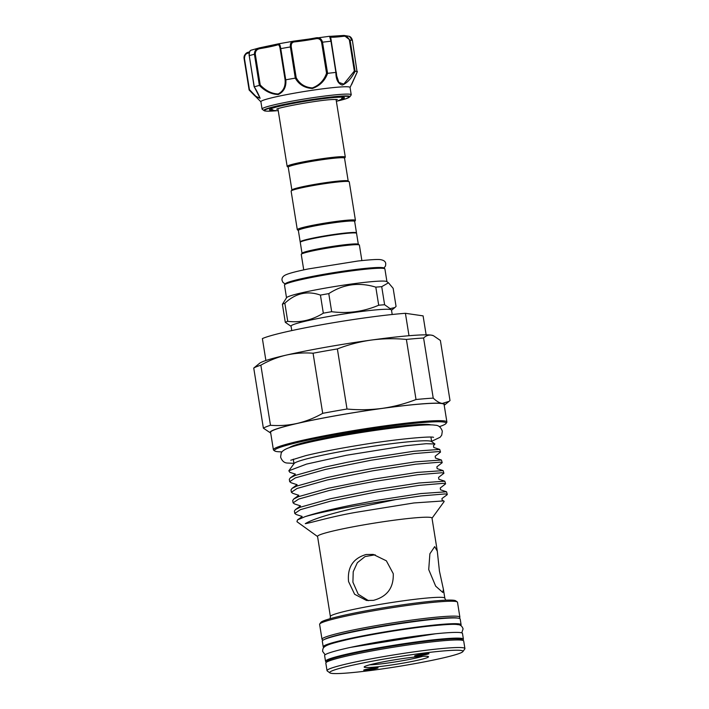 <?xml version="1.0" encoding="UTF-8"?>
<svg xmlns="http://www.w3.org/2000/svg" width="709" height="709" viewBox="0 0 709 709"><rect width="100%" height="100%" fill="white"/><g stroke="black" fill="none" stroke-linecap="round" stroke-linejoin="round"><path stroke-width="1.06" d="M416.405 655.32L418.071 654.948M425.409 653.778L419.542 655.072L427.102 653.601M365.472 669.518L367.138 669.145M374.476 667.975L368.618 669.269L376.169 667.807M326.53 661.896A69.819 4.99 -9.1 0 1 325.528 661.258A69.819 4.99 -9.1 0 1 385.98 646.555A69.819 4.99 -9.1 0 1 461.515 638.348A69.819 4.99 -9.1 0 1 463.411 639.172A69.819 4.99 -9.1 0 1 462.658 640.094M325.528 661.258L324.607 655.524A69.819 4.99 -9.1 0 1 385.067 640.821A69.819 4.99 -9.1 0 1 460.593 632.623A69.819 4.99 -9.1 0 1 462.49 633.438L463.411 639.172M273.133 110.312A37.94 2.712 -9.1 0 1 269.544 109.54A37.94 2.712 -9.1 0 1 296.442 102.787A37.94 2.712 -9.1 0 1 337.254 97.301A37.94 2.712 -9.1 0 1 344.273 97.567A37.94 2.712 -9.1 0 1 341.109 99.428M270.492 108.92A37.01 2.641 170.9 0 0 271.201 109.106M262.215 109.266A45.154 3.226 -9.1 0 1 262.064 109.053A45.154 3.226 -9.1 0 1 292.631 101.041A45.154 3.226 -9.1 0 1 342.722 94.244A45.154 3.226 -9.1 0 1 351.23 94.767A45.154 3.226 -9.1 0 1 351.15 95.015L349.838 96.823A43.559 3.111 -9.1 0 0 341.703 96.078A43.559 3.111 -9.1 0 0 291.922 102.911A43.559 3.111 -9.1 0 0 264.032 110.569L262.215 109.266M351.23 94.767L350.051 87.437A45.154 3.226 170.9 0 0 341.543 86.906A45.154 3.226 170.9 0 0 291.452 93.712A45.154 3.226 170.9 0 0 260.885 101.715L262.064 109.053M350.069 87.517L357.38 71.618A55.391 3.953 170.9 0 0 355.112 71.281C351.301 78.602 347.02 83.201 342.261 85.071C338.007 83.706 335.889 79.488 335.889 72.407A55.391 3.953 170.9 0 0 327.602 73.355C324.882 80.755 319.812 85.798 312.412 88.483C304.666 88.04 298.959 84.584 295.281 78.132A55.391 3.953 170.9 0 0 285.833 79.807C286.401 86.799 283.901 91.709 278.327 94.51C271.494 94.35 265.166 91.319 259.361 85.426A55.391 3.953 170.9 0 0 254.283 86.844L260.114 98.267L254.912 95.91L249.151 90.025M348.19 180.999L344.53 158.142A28.511 2.038 170.9 0 0 309.806 161.696A28.511 2.038 170.9 0 0 288.226 167.164L291.886 190.012M344.539 158.222L345.248 157.238A29.441 2.1 170.9 0 0 345.301 157.079A29.441 2.1 170.9 0 0 309.443 160.748A29.441 2.1 170.9 0 0 287.154 166.393A29.441 2.1 170.9 0 0 287.251 166.535L288.235 167.235M300.394 242.079A28.511 2.038 -9.1 0 1 300.191 241.893A28.511 2.038 -9.1 0 1 321.78 236.425A28.511 2.038 -9.1 0 1 356.494 232.871A28.511 2.038 -9.1 0 1 356.361 233.119M300.191 241.893L298.356 230.434A28.511 2.038 -9.1 0 1 319.945 224.966A28.511 2.038 -9.1 0 1 354.66 221.412L356.494 232.871M298.365 230.505L297.39 229.796A29.441 2.1 -9.1 0 1 297.293 229.663A29.441 2.1 -9.1 0 1 319.582 224.017A29.441 2.1 -9.1 0 1 355.431 220.348A29.441 2.1 -9.1 0 1 355.377 220.508L354.668 221.483M297.293 229.663L291.124 191.146A29.441 2.1 -9.1 0 1 291.177 190.987A29.441 2.1 -9.1 0 1 313.413 185.501A29.441 2.1 -9.1 0 1 349.165 181.699A29.441 2.1 -9.1 0 1 349.262 181.841L355.431 220.348M291.177 190.987L291.94 189.932A28.511 2.038 -9.1 0 1 313.475 184.615A28.511 2.038 -9.1 0 1 348.101 180.937L349.165 181.699M300.315 242.194L300.705 241.663A28.041 2.003 -9.1 0 1 321.886 236.443A28.041 2.003 -9.1 0 1 355.945 232.818L356.476 233.199A28.511 2.038 170.9 0 0 321.851 236.877A28.511 2.038 170.9 0 0 300.315 242.194A28.511 2.038 170.9 0 0 300.27 242.345L302.016 253.281M328.781 293.632A57.367 4.094 170.9 0 0 324.562 294.359A57.367 4.094 170.9 0 0 320.433 295.104C307.431 290.504 295.573 293.216 284.841 303.248A57.367 4.094 170.9 0 0 282.404 304.241L286.622 297.638A50.853 3.634 170.9 0 1 325.041 288.164A50.853 3.634 170.9 0 1 386.795 281.597L388.47 282.802L381.717 286.675A57.367 4.094 170.9 0 0 375.805 287.154C359.011 281.996 343.333 284.158 328.781 293.632L331.67 311.703C347.942 313.795 363.62 311.641 378.703 305.224A57.367 4.094 -9.1 0 1 384.615 304.746L390.127 308.637L394.869 307.546L396.056 306.412L393.158 288.341L388.47 282.802M291.089 326.335L285.293 322.311A57.367 4.094 -9.1 0 1 287.739 321.319C300.217 322.861 312.075 320.149 323.322 313.174A57.367 4.094 -9.1 0 1 327.461 312.43A57.367 4.094 -9.1 0 1 331.67 311.703M361.874 260.584L359.401 245.101A29.441 2.1 170.9 0 0 359.303 244.968A29.441 2.1 170.9 0 0 323.543 248.77A29.441 2.1 170.9 0 0 301.307 254.256A29.441 2.1 170.9 0 0 301.254 254.416L303.736 269.89M359.303 244.968L358.24 244.197A28.511 2.038 170.9 0 0 323.614 247.884A28.511 2.038 170.9 0 0 302.078 253.193L301.307 254.256M392.201 314.495L391.483 310.028A50.853 3.634 170.9 0 0 329.552 316.356A50.853 3.634 170.9 0 0 291.053 326.113L291.771 330.58M323.933 647.37A69.819 4.99 -9.1 0 1 323.215 646.812A69.819 4.99 -9.1 0 1 383.666 632.109A69.819 4.99 -9.1 0 1 459.202 623.911A69.819 4.99 -9.1 0 1 461.098 624.726A69.819 4.99 -9.1 0 1 460.584 625.489M323.215 646.812L322.294 641.087A69.819 4.99 -9.1 0 1 382.754 626.384A69.819 4.99 -9.1 0 1 458.28 618.177A69.819 4.99 -9.1 0 1 460.185 619.001L461.098 624.726M377.853 667.772A7.267 0.523 170.9 0 0 370.063 668.614A7.267 0.523 170.9 0 0 363.699 670.138A7.267 0.523 170.9 0 0 363.903 670.235A7.267 0.523 170.9 0 0 371.826 669.376A7.267 0.523 170.9 0 0 378.048 667.843A7.267 0.523 170.9 0 0 377.853 667.772M414.827 656.038A7.267 0.523 170.9 0 0 422.759 655.169A7.267 0.523 170.9 0 0 428.98 653.645A7.267 0.523 170.9 0 0 428.785 653.565A7.267 0.523 170.9 0 0 420.995 654.407A7.267 0.523 170.9 0 0 414.632 655.94A7.267 0.523 170.9 0 0 414.827 656.038M403.846 662.995A32.587 2.331 -9.1 0 1 364.222 666.877A32.587 2.331 -9.1 0 1 388.833 660.806A32.587 2.331 -9.1 0 1 428.404 656.596A32.587 2.331 -9.1 0 1 403.846 662.995M369.646 664.838A30.257 2.162 170.9 0 0 402.942 660.628A30.257 2.162 170.9 0 0 422.617 656.357M433.412 335.685L432.942 335.508A88.439 6.319 170.9 0 0 431.329 335.135L433.412 335.685L440.386 340.462L450.011 400.567L444.215 405.291A88.439 6.319 170.9 0 0 442.274 403.448A88.439 6.319 170.9 0 0 382.169 408.384C370.568 409.917 358.851 410.139 347.011 409.022A95.653 6.833 170.9 0 0 334.657 411.149A95.653 6.833 170.9 0 0 322.701 413.329L313.068 353.224A95.653 6.833 -9.1 0 1 325.032 351.044A95.653 6.833 -9.1 0 1 337.378 348.925C348.367 344.671 359.649 341.72 371.232 340.072A88.439 6.319 170.9 0 0 286.303 355.094A88.439 6.319 170.9 0 0 259.627 363.265L253.742 368.06A95.653 6.833 -9.1 0 1 260.85 365.17C269.066 360.509 277.547 357.15 286.303 355.094C295.086 353.144 304.01 352.524 313.068 353.224M439.341 426.658A86.932 6.213 170.9 0 0 445.97 423.53A86.932 6.213 170.9 0 0 340.267 433.881A86.932 6.213 170.9 0 0 274.746 450.959A86.932 6.213 170.9 0 0 282.022 451.855M274.746 450.959L273.683 450.188A87.863 6.275 -9.1 0 1 273.39 449.781A87.863 6.275 -9.1 0 1 339.903 432.933A87.863 6.275 -9.1 0 1 446.892 421.997A87.863 6.275 -9.1 0 1 446.741 422.475L445.97 423.53M319.732 623.973L320.893 622.378A68.427 4.883 -9.1 0 1 372.579 609.634A68.427 4.883 -9.1 0 1 455.674 600.789L457.27 601.941A69.819 4.99 170.9 0 0 372.473 610.963A69.819 4.99 170.9 0 0 319.732 623.973A69.819 4.99 170.9 0 0 319.617 624.354L322.001 639.252A69.819 4.99 -9.1 0 1 374.866 625.861A69.819 4.99 -9.1 0 1 459.884 617.167A69.819 4.99 -9.1 0 1 459.769 617.548L459.175 618.354M459.884 617.167L457.5 602.26A69.819 4.99 170.9 0 0 457.27 601.941M457.624 618.097A68.427 4.883 170.9 0 0 375.407 627.279A68.427 4.883 170.9 0 0 324.447 639.429M325.936 662.711L327.097 661.116A68.427 4.883 -9.1 0 1 378.783 648.372A68.427 4.883 -9.1 0 1 461.878 639.527L463.473 640.679A69.819 4.99 170.9 0 0 378.677 649.701A69.819 4.99 170.9 0 0 325.936 662.711A69.819 4.99 170.9 0 0 325.821 663.092L327.035 670.652A69.819 4.99 -9.1 0 1 379.891 657.261A69.819 4.99 -9.1 0 1 464.918 648.567A69.819 4.99 -9.1 0 1 464.794 648.948L462.871 651.598A67.497 4.821 170.9 0 0 380.795 659.636A67.497 4.821 170.9 0 0 329.924 672.894A67.497 4.821 170.9 0 0 411.885 664.173A67.497 4.821 170.9 0 0 462.871 651.598M464.918 648.567L463.704 641.007A69.819 4.99 170.9 0 0 463.473 640.679M446.892 421.997L444.1 404.573A87.863 6.275 170.9 0 0 337.112 415.509A87.863 6.275 170.9 0 0 270.599 432.366L273.39 449.781M395.879 499.561L354.881 508.114C328.958 514.078 312.43 519.263 305.269 523.676C310.427 522.994 331.661 516.462 356.459 512.244L413.861 502.965L443.763 500.909L442.239 500.403L441.946 498.569L447.016 494.838L447.299 494.439L445.27 493.916L420.96 495.946L395.879 499.561A76.802 5.486 170.9 0 0 354.11 506.084A76.802 5.486 170.9 0 0 305.074 516.657C316.046 512.988 332.308 508.991 353.88 504.666L377.454 500.235L420.579 493.588L446.519 491.78L440.546 489.822L440.254 487.987L445.606 483.848L443.577 483.325L419.267 485.355L376.133 492.002L330.722 501.121L300.439 509.647L294.776 513.44L294.403 511.083L295.431 509.594L300.067 507.289L330.341 498.764L375.752 489.644L418.886 482.997L444.827 481.198L438.844 479.24L438.561 477.396L443.914 473.266L441.884 472.743L417.566 474.773L374.441 481.42L350.866 485.851L329.029 490.539L298.746 499.056L293.083 502.849L292.702 500.492L293.739 499.012L298.374 496.699L328.648 488.182L374.06 479.062L417.193 472.416L443.134 470.608L437.152 468.649L436.868 466.814L442.212 462.676L440.183 462.153L415.873 464.191L372.739 470.829L327.328 479.949L297.053 488.474L291.39 492.268L291.009 489.91L292.046 488.421L296.672 486.117L326.955 477.591L348.793 472.912L372.367 468.472L415.492 461.834L441.441 460.026L435.459 458.067L435.166 456.224L440.519 452.094L438.49 451.571L414.18 453.6L371.046 460.247L325.635 469.367L295.361 477.884L289.689 481.677L289.316 479.319L290.353 477.839L294.979 475.526L325.254 467.009L347.1 462.321L370.665 457.89L413.799 451.243L439.74 449.435L433.757 447.476L433.474 445.642L434.936 444.011L431.453 441.503A69.704 4.981 170.9 0 0 346.798 450.507A69.704 4.981 170.9 0 0 294.146 463.491L288.838 470.794L289.839 472.309L295.405 474.126M428.723 569.584L429.884 553.782L434.697 546.621L437.285 551.123L439.447 571.153L443.409 589.312L442.797 592.458L435.68 586.157L428.723 569.584M437.285 551.123L431.994 518.066A57.952 4.139 170.9 0 0 361.422 525.289A57.952 4.139 170.9 0 0 317.552 536.403L330.376 616.511A57.952 4.139 -9.1 0 1 374.255 605.397A57.952 4.139 -9.1 0 1 444.827 598.183L445.704 600.177M366.101 554.509L373.235 554.42L386.361 560.81L393.247 573.643C393.779 587.761 387.185 596.659 373.448 600.355L366.518 600.479L354.624 594.266L348.553 581.548C347.242 567.315 353.1 558.302 366.101 554.509M434.936 444.011L426.233 443.701L405.823 445.731L346.444 455.249L306.554 464.094L288.838 470.794M446.519 491.78L447.299 494.439M439.74 449.435L440.519 452.094M441.441 460.026L442.212 462.676M443.134 470.608L443.914 473.266M444.827 481.198L445.606 483.848M289.689 481.677L291.115 482.758L297.098 484.717L296.513 484.451L296.628 485.142L297.115 484.699L292.046 488.421M291.39 492.268L292.817 493.34L298.79 495.299L298.214 495.042L298.321 495.733L298.808 495.281L293.739 499.012M293.083 502.849L294.51 503.931L300.492 505.889M294.776 513.44L296.202 514.512L302.185 516.471M443.763 500.909L444.171 501.511L432.02 518.217M317.57 536.545L296.956 521.709L297.461 519.945L305.074 516.657M375.158 554.784L365.038 556.583L357.363 562.698L353.224 571.693L352.914 582.186L358.205 594.204L368.485 600.674M431.329 335.135A88.439 6.319 170.9 0 0 371.232 340.072C382.825 338.53 394.55 338.317 406.39 339.425A95.653 6.833 -9.1 0 1 423.592 338.016C425.941 335.738 428.52 334.781 431.329 335.135M329.924 672.894L327.266 670.98A69.819 4.99 -9.1 0 1 327.035 670.652M323.047 640.156L322.232 639.571A69.819 4.99 -9.1 0 1 322.001 639.252M449.16 401.312L442.274 403.448C439.438 402.978 436.425 401.197 433.226 398.112A95.653 6.833 170.9 0 0 416.015 399.53C405.025 403.784 393.743 406.736 382.169 408.384A88.439 6.319 170.9 0 0 297.248 423.406A88.439 6.319 170.9 0 0 270.714 433.075L263.376 428.165L253.742 368.06M322.701 413.329C314.486 417.982 306.004 421.341 297.248 423.406C288.466 425.356 279.541 425.976 270.475 425.276A95.653 6.833 170.9 0 0 263.376 428.165M260.85 365.17L270.475 425.276M337.378 348.925L347.011 409.022M416.015 399.53L406.39 339.425M423.592 338.016L433.226 398.112M409.004 335.729L405.415 313.298L423.096 315.877L426.136 334.843M405.415 313.298A83.786 5.982 170.9 0 0 323.437 324.421A83.786 5.982 170.9 0 0 262.383 338.601L265.893 360.509M358.32 244.259L356.565 233.332A28.511 2.038 170.9 0 0 356.476 233.199M287.739 321.319L284.841 303.248M320.433 295.104L323.322 313.174M282.404 304.241L285.293 322.311M384.615 304.746L381.717 286.675M375.805 287.154L378.703 305.224M336.288 72.194L336.678 75.872L338.875 82.421L343.75 84.132L354.34 71.051L355.112 71.281M349.422 36.354C350.955 37.072 351.956 38.437 352.408 40.457L356.999 71.441L352.4 40.448L349.422 36.354L344.087 35.45L350.086 40.112L355.076 71.272M249.125 89.946L244.144 58.847C244.18 55.089 245.571 52.874 248.336 52.227A0.931 0.727 75.7 0 0 248.256 52.236L248.256 52.236A0.931 0.727 75.7 0 0 247.76 53.219C245.615 53.707 244.525 55.55 244.49 58.732L249.435 89.609L256.596 97.08L259.893 98.099C260.983 99.88 256.818 90.273 254.132 86.808L249.249 55.745M259.361 85.426L254.425 54.239C254.442 50.516 256.366 48.336 260.194 47.716L260.221 48.584C256.977 49.098 255.329 50.924 255.275 54.079L260.221 84.956C265.653 90.699 271.627 93.703 278.141 93.978C283.37 91.195 285.683 86.427 285.08 79.665L285.833 79.807M295.281 78.132L290.389 46.936C290.052 43.293 291.195 41.361 293.836 41.122A0.931 0.576 84.1 0 1 293.889 41.113L278.309 43.869A0.931 0.833 72.6 0 0 278.176 43.896L260.194 47.716A23.743 1.693 170.9 0 0 278.061 43.94M251.846 50.047C250.029 50.109 249.16 51.987 249.24 55.683L249.143 55.727C248.992 52.36 249.71 50.499 251.296 50.135L259.397 47.884M255.275 54.079L254.425 54.239A55.391 3.953 170.9 0 0 249.24 55.683L254.283 86.844M278.309 43.869C279.417 43.444 280.223 45.039 280.746 48.646L285.736 79.816M294.545 41.893C292.099 42.106 291 43.745 291.248 46.829L296.194 77.706C299.623 83.972 305.012 87.384 312.359 87.925C319.351 85.248 324.084 80.347 326.539 73.222L321.594 42.345C320.716 39.358 318.775 38.162 315.789 38.756A22.812 1.631 -9.1 0 1 294.545 41.893A0.931 0.576 84.1 0 0 293.889 41.113L329.552 36.274L330.97 41.228A55.391 3.953 170.9 0 0 322.515 42.194L327.602 73.355M315.789 38.756L315.93 37.852C319.325 37.205 321.514 38.649 322.515 42.194L321.594 42.345M335.889 72.407L330.97 41.228L335.969 72.389M329.552 36.274L330.057 36.345A0.931 0.922 111.8 0 1 330.624 37.063L336.669 75.845M354.34 71.051L349.395 40.174C348.323 37.187 346.284 35.902 343.262 36.319A22.812 1.631 -9.1 0 1 330.624 37.063L331.333 41.228M330.208 36.425A23.743 1.693 170.9 0 0 342.722 35.53L344.095 35.45L342.757 35.521L343.262 36.319M285.08 79.665L280.135 48.797C279.665 45.748 278.832 44.454 277.627 44.889A22.812 1.631 -9.1 0 1 260.221 48.584M342.562 97.674A37.01 2.641 170.9 0 0 343.183 97.275M296.194 77.706L295.378 78.105M326.539 73.222L327.514 73.364M260.221 84.956L259.414 85.408M278.504 43.816L278.176 43.896A0.931 0.833 72.6 0 0 277.627 44.889M342.722 35.53L330.057 36.345M338.113 100.882A42.903 3.066 170.9 0 0 341.215 96.459A42.903 3.066 170.9 0 0 282.04 105.198A42.903 3.066 170.9 0 0 272.655 111.029A42.903 3.066 170.9 0 0 276.43 110.755M285.373 284.203A49.922 3.563 -9.1 0 1 323.02 274.445A49.922 3.563 -9.1 0 1 383.791 268.445M322.985 275.331A50.853 3.634 170.9 0 0 284.486 285.08L285.16 283.689L293.402 280.684L323.038 274.445C344.592 270.705 362.015 268.419 375.318 267.585C384.952 267.204 384.189 268.179 384.411 268.188L384.907 268.995A50.853 3.634 170.9 0 0 322.985 275.331M289.485 447.583A72.034 5.14 -9.1 0 1 343.697 434.387A72.034 5.14 -9.1 0 1 430.904 424.93M366.42 629.282A63.775 4.555 -9.1 0 1 376.479 627.438A63.775 4.555 -9.1 0 1 414.579 621.571M293.943 41.113A23.743 1.693 170.9 0 0 315.904 37.861M352.4 40.448A55.391 3.953 170.9 0 0 350.086 40.112L349.395 40.174M291.248 46.829L290.389 46.936A55.391 3.953 170.9 0 0 280.746 48.646L280.135 48.797M249.24 52.821A22.812 1.631 -9.1 0 1 247.76 53.219M461.772 632.88L463.083 628.874C462.082 626.029 460.309 624.62 457.775 624.647C454.992 623.92 445.092 624.452 428.068 626.242C403.359 628.98 368.086 634.839 346.728 639.757C331.688 643.373 326.946 644.782 324.243 647.069C323.224 647.645 322.684 649.081 322.622 651.376L325.121 654.77M435.326 633.811L350.53 647.388M431.604 441.317L440.121 437.267L441.725 435.149L442.327 431.187C440.865 427.164 438.463 425.178 435.131 425.232C424.691 423.078 365.241 430.78 323.269 439.288C311.136 441.725 298.09 444.676 289.901 447.441C283.609 449.577 281.597 451.81 281.189 453.166L280.596 457.092C282.058 461.116 284.46 463.101 287.792 463.048L293.943 463.367M290.752 460.238L305.552 455.683C319.945 452.174 338.193 448.62 360.296 445.022C396.189 439.022 430.895 436.106 433.367 437.293L433.58 437.329M384.083 267.984L385.545 265.884L385.74 263.739C385.607 261.665 384.012 260.327 380.937 259.724C378.526 259.166 370.851 259.6 357.903 261.018L308.176 268.959C295.361 271.574 287.553 273.709 284.734 275.376C282.634 276.59 281.739 278.247 282.049 280.347L282.935 282.368L284.956 283.866M264.032 110.569C264.235 110.586 263.588 111.455 272.566 111.038L276.483 110.764M260.903 101.804L249.143 90.025M284.486 285.08L286.516 297.789M330.376 616.511L330.172 618.682M430.93 437.134L431.657 441.654M443.409 589.312L444.827 598.183M336.066 99.42L345.301 157.079M278.247 110.746L273.789 110.498L270.891 108.743M276.687 109.204L276.678 109.213C277.706 107.608 318.802 99.978 332.92 99.517L337.387 99.482M336.385 101.44L341.011 99.49L342.748 97.23M277.919 108.734L287.154 166.393M293.278 459.175L294.005 463.704M297.461 519.945L301.715 516.896L301.6 516.214M295.431 509.594L300.022 506.315L299.907 505.623M290.353 477.839L294.935 474.56L294.82 473.869M391.519 310.25L394.869 307.546M384.907 268.995L386.946 281.703M338.069 100.891L346.01 98.737L349.838 96.823M315.93 37.852L316.48 37.772M249.559 51.89L248.256 52.236C244.959 53.733 243.586 55.94 244.135 58.838L249.125 89.981M351.682 84.389L357.398 71.609"/></g></svg>
